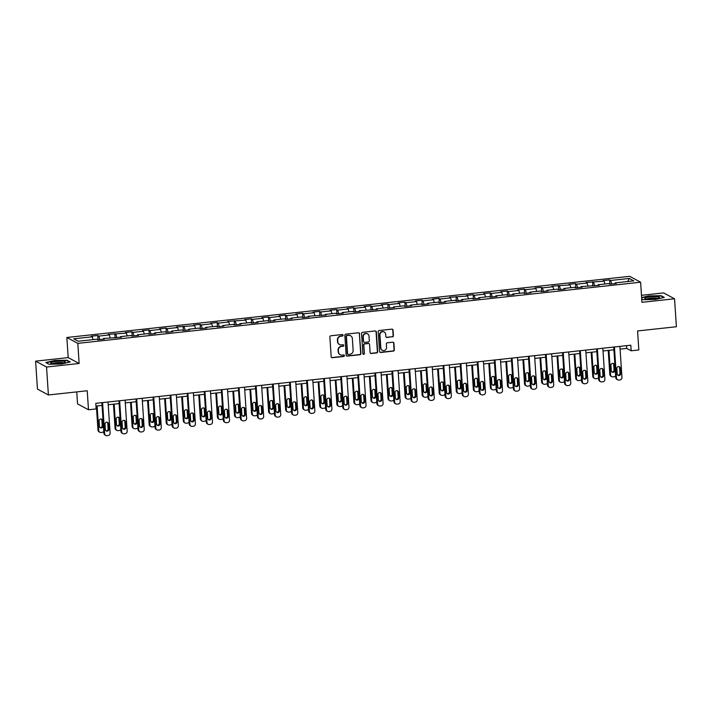 <?xml version="1.0" encoding="UTF-8"?>
<svg xmlns="http://www.w3.org/2000/svg" width="712" height="712" viewBox="0 0 712 712"><rect width="100%" height="100%" fill="white"/><g stroke="black" fill="none" stroke-linecap="round" stroke-linejoin="round"><path stroke-width="1.07" d="M343.077 335.219A0.783 0.748 118.2 0 0 342.276 334.533L330.866 335.779A1.113 1.068 118.2 0 0 329.87 336.99L331.178 356.739A1.113 1.068 118.2 0 0 332.326 357.727L343.727 356.481A0.783 0.748 118.2 0 0 344.047 355.03A0.783 0.748 118.2 0 0 343.629 354.95L342.152 355.11A3.569 3.409 118.2 0 1 338.485 351.968L338.378 350.322A3.569 3.409 118.2 0 1 341.573 346.441L343.05 346.281A0.783 0.748 118.2 0 0 343.371 344.822A0.783 0.748 118.2 0 0 342.953 344.742L341.475 344.902A3.569 3.409 118.2 0 1 337.808 341.76L337.693 340.113A3.569 3.409 118.2 0 1 340.897 336.233L342.374 336.073A0.783 0.748 118.2 0 0 343.077 335.219M339.41 344.448A3.569 3.409 118.2 0 1 337.506 341.609L337.399 339.962A3.569 3.409 118.2 0 1 340.603 336.073L342.08 335.913A0.783 0.748 118.2 0 0 342.534 334.551M331.578 357.513A1.113 1.068 118.2 0 0 332.023 357.566L343.433 356.32A0.783 0.748 118.2 0 0 343.887 354.968M340.087 354.656A3.569 3.409 118.2 0 1 338.191 351.808L338.075 350.162A3.569 3.409 118.2 0 1 341.279 346.281L342.757 346.121A0.783 0.748 118.2 0 0 343.211 344.759M392.41 336.883A1.113 1.068 118.2 0 0 393.407 335.663L393.042 330.128A1.113 1.068 118.2 0 0 391.894 329.14L379.229 330.519A1.113 1.068 118.2 0 0 378.223 331.73L379.541 351.488A1.113 1.068 118.2 0 0 380.689 352.467L393.353 351.087A1.113 1.068 118.2 0 0 394.35 349.877L393.914 343.184A1.113 1.068 118.2 0 0 392.766 342.205L387.346 342.792A1.113 1.068 118.2 0 0 386.34 344.003L386.563 347.322A2.982 2.848 118.2 0 1 382.282 350.268A2.982 2.848 118.2 0 1 380.822 347.945L379.959 334.943A2.982 2.848 118.2 0 1 384.24 332.006A2.982 2.848 118.2 0 1 385.699 334.32L385.842 336.491A1.113 1.068 118.2 0 0 386.99 337.47L392.116 336.723A1.113 1.068 118.2 0 0 393.113 335.503L392.748 329.968A1.113 1.068 118.2 0 0 392.339 329.193M46.547 367.027L79.139 363.485L68.192 357.611L35.6 361.153L46.547 367.027L48.407 394.973L87.229 390.755L88.493 409.765L96.147 408.928L95.773 403.339L630.805 345.204L631.179 350.793L638.833 349.957L637.578 330.955L676.4 326.737L674.54 298.782L663.593 292.917L641.485 295.32M79.139 363.485L77.804 343.362L640.613 282.201L641.948 302.324L674.54 298.782M359.658 333.75A1.113 1.068 118.2 0 0 358.51 332.771L345.845 334.151A1.113 1.068 118.2 0 0 344.839 335.361L346.157 355.119A1.113 1.068 118.2 0 0 347.296 356.098L359.969 354.718A1.113 1.068 118.2 0 0 360.966 353.508L359.355 333.59A1.113 1.068 118.2 0 0 358.955 332.815M362.533 332.335L375.206 330.955A1.113 1.068 118.2 0 1 376.345 331.934L377.663 351.692A1.113 1.068 118.2 0 1 376.657 352.903L371.237 353.49A1.113 1.068 118.2 0 1 370.089 352.511L369.564 344.501A1.113 1.068 118.2 0 0 368.416 343.522L364.82 343.914A1.113 1.068 118.2 0 0 363.814 345.124L364.375 353.464A0.783 0.748 118.2 0 1 363.253 354.238A0.783 0.748 118.2 0 1 362.871 353.633L361.536 333.545A1.113 1.068 118.2 0 1 362.533 332.335M48.407 394.973L37.46 389.099L35.6 361.153M77.804 343.362L66.857 337.488L629.666 276.327L640.613 282.201M609.89 284.159L609.614 279.896L603.046 280.608L604.132 281.187L585.985 282.459L587.071 283.038L576.569 284.177L575.492 283.599L568.924 284.319L570.009 284.898L551.862 286.171L552.948 286.749L542.446 287.888L541.36 287.31L534.801 288.022L535.887 288.6L525.385 289.74L524.299 289.161L517.74 289.873L518.817 290.46L508.323 291.6L507.238 291.021L500.678 291.733L501.755 292.312L491.262 293.451L490.176 292.872L483.617 293.584L484.694 294.163L474.201 295.302L473.115 294.724L466.556 295.435L467.633 296.014L449.495 297.296L450.571 297.874L440.078 299.013L438.993 298.435L432.433 299.147L433.51 299.725L423.017 300.865L421.931 300.286L415.372 300.998L416.449 301.577L405.956 302.725L404.87 302.137L398.311 302.858L399.387 303.437L388.894 304.576L387.809 303.997L381.249 304.709L382.326 305.288L371.833 306.427L370.747 305.849L364.188 306.56L365.265 307.139L354.772 308.287L353.686 307.7L347.127 308.421L348.204 308.999L337.702 310.138L336.625 309.56L330.065 310.272L331.142 310.85L320.64 311.99L319.563 311.411L313.004 312.123L314.081 312.702L303.579 313.841L302.502 313.262L295.943 313.974L297.02 314.562L286.518 315.701L285.441 315.122L278.882 315.834L279.958 316.413L269.456 317.552L268.38 316.974L261.82 317.685L262.897 318.264L252.395 319.403L251.318 318.825L244.759 319.537L245.836 320.115L227.698 321.397L228.775 321.975L218.273 323.115L217.196 322.536L210.636 323.248L211.713 323.827L201.211 324.966L200.134 324.387L193.575 325.099L194.652 325.678L176.514 326.959L177.591 327.538L167.089 328.677L166.012 328.099L159.452 328.81L160.529 329.389L150.027 330.528L148.95 329.95L142.391 330.662L143.468 331.24L132.966 332.388L131.889 331.801L125.33 332.522L126.407 333.1L108.26 334.373L109.345 334.952L98.843 336.091L97.766 335.512L91.198 336.224L92.284 336.803L73.692 338.823L78.186 341.235L96.779 339.215L97.856 339.793L104.424 339.081L103.338 338.503L103.178 339.224M609.614 279.896L610.691 280.475L629.283 278.454L633.778 280.866L615.186 282.887L616.272 283.465L609.703 284.177L608.627 283.599L598.125 284.738L599.21 285.316L581.063 286.598L582.149 287.176L575.581 287.888L574.504 287.31L564.002 288.449L565.088 289.028L558.519 289.74L557.443 289.161L546.941 290.3L548.018 290.879L541.458 291.591L540.381 291.012L529.879 292.151L530.956 292.739L524.397 293.451L523.32 292.872L512.818 294.012L513.895 294.59L507.336 295.302L506.259 294.724L495.757 295.863L496.834 296.441L490.274 297.153L489.197 296.575L478.695 297.714L479.772 298.292L473.213 299.013L472.136 298.435L461.634 299.574L462.711 300.153L456.152 300.865L455.075 300.286L444.573 301.425L445.65 302.004L439.09 302.716L438.013 302.137L427.512 303.276L428.588 303.855L422.029 304.576L420.952 303.988L410.45 305.137L411.527 305.715L404.968 306.427L403.891 305.849L393.389 306.988L394.466 307.566L387.907 308.278L386.83 307.7L376.328 308.839L377.405 309.417L359.266 310.699L360.343 311.278L353.784 311.99L352.707 311.411L342.205 312.55L343.282 313.129L336.723 313.841L335.637 313.262L325.144 314.401L326.221 314.98L308.082 316.262L309.159 316.84L302.6 317.552L301.514 316.974L291.021 318.113L292.098 318.691L285.539 319.403L284.453 318.825L273.96 319.964L275.037 320.542L268.477 321.254L267.392 320.676L256.898 321.815L257.975 322.403L251.416 323.115L250.33 322.536L239.837 323.675L240.914 324.254L234.355 324.966L233.269 324.387L222.776 325.526L223.853 326.105L217.293 326.817L216.208 326.238L205.715 327.378L206.791 327.956L200.232 328.677L199.146 328.09L188.653 329.238L189.73 329.816L183.171 330.528L182.085 329.95L171.592 331.089L172.669 331.667L166.11 332.379L165.024 331.801L154.531 332.94L155.608 333.519L149.048 334.24L147.963 333.652L137.46 334.8L138.546 335.379L131.987 336.091L130.901 335.512L120.399 336.651L121.485 337.23L103.338 338.503M604.942 283.999L604.132 281.187M594.645 285.815L593.63 282.326M598.125 284.738L597.964 285.459M587.881 285.85L587.071 283.038M577.583 287.666L576.569 284.177M581.063 286.598L580.903 287.31M570.819 287.71L570.009 284.898M560.513 289.526L559.507 286.037M564.002 288.449L563.842 289.161M553.758 289.562L552.948 286.749M543.452 291.377L542.446 287.888M546.941 290.3L546.78 291.012M536.697 291.413L535.887 288.6M526.391 293.228L525.385 289.74M529.879 292.151L529.719 292.872M519.635 293.273L518.817 290.46M509.329 295.088L508.323 291.6M512.818 294.012L512.658 294.724M502.574 295.124L501.755 292.312M492.268 296.94L491.262 293.451M495.757 295.863L495.597 296.575M485.513 296.975L484.694 294.163M475.207 298.791L474.201 295.302M478.695 297.714L478.526 298.435M468.452 298.826L467.633 296.014M458.145 300.651L457.14 297.162M461.634 299.574L461.465 300.286M451.39 300.687L450.571 297.874M441.084 302.502L440.078 299.013M444.573 301.425L444.404 302.137M434.329 302.538L433.51 299.725M424.023 304.353L423.017 300.865M427.512 303.276L427.342 303.997M417.268 304.389L416.449 301.577M406.961 306.204L405.956 302.725M410.45 305.137L410.281 305.849M400.206 306.249L399.387 303.437M389.9 308.065L388.894 304.576M393.389 306.988L393.22 307.7M383.145 308.1L382.326 305.288M372.839 309.916L371.833 306.427M376.328 308.839L376.159 309.56M366.084 309.951L365.265 307.139M355.778 311.767L354.772 308.287M359.266 310.699L359.097 311.411M349.022 311.812L348.204 308.999M338.716 313.627L337.702 310.138M342.205 312.55L342.036 313.262M331.961 313.663L331.142 310.85M321.655 315.478L320.64 311.99M325.144 314.401L324.975 315.113M314.9 315.514L314.081 312.702M304.594 317.329L303.579 313.841M308.082 316.262L307.913 316.974M297.839 317.374L297.02 314.562M287.532 319.19L286.518 315.701M291.021 318.113L290.852 318.825M280.777 319.225L279.958 316.413M270.471 321.041L269.456 317.552M273.96 319.964L273.791 320.676M263.716 321.076L262.897 318.264M253.41 322.892L252.395 319.403M256.898 321.815L256.729 322.536M246.655 322.937L245.836 320.115M236.348 324.752L235.334 321.263M239.837 323.675L239.668 324.387M229.593 324.788L228.775 321.975M219.287 326.603L218.273 323.115M222.776 325.526L222.607 326.238M212.532 326.639L211.713 323.827M202.226 328.454L201.211 324.966M205.715 327.378L205.546 328.099M195.471 328.49L194.652 325.678M185.165 330.315L184.15 326.826M188.653 329.238L188.484 329.95M178.409 330.35L177.591 327.538M168.103 332.166L167.089 328.677M171.592 331.089L171.423 331.801M161.348 332.201L160.529 329.389M151.042 334.017L150.027 330.528M154.531 332.94L154.362 333.661M144.278 334.053L143.468 331.24M133.981 335.868L132.966 332.388M137.46 334.8L137.3 335.512M127.217 335.913L126.407 333.1M116.919 337.728L115.905 334.24M120.399 336.651L120.239 337.363M110.155 337.764L109.345 334.952M99.858 339.579L98.843 336.091M93.094 339.615L92.284 336.803M76.745 391.894L77.546 403.891L88.493 409.765M68.192 357.611L66.857 337.488M620.081 349.138L626.738 348.408L631.179 350.793M95.96 406.089L102.056 405.422M108.233 404.754L119.118 403.57M125.294 402.903L136.179 401.719M142.355 401.043L153.24 399.859M159.417 399.192L170.302 398.008M176.478 397.341L187.363 396.157M193.539 395.48L204.424 394.306M210.601 393.629L221.485 392.445M227.662 391.778L238.547 390.594M244.723 389.918L255.608 388.743M261.785 388.067L272.669 386.883M278.846 386.216L289.731 385.032M295.907 384.364L306.792 383.181M312.969 382.504L323.853 381.32M330.03 380.653L340.915 379.469M347.091 378.802L357.976 377.618M364.152 376.942L375.037 375.758M381.214 375.091L392.098 373.907M398.275 373.239L409.16 372.056M415.336 371.379L426.221 370.195M432.398 369.528L443.291 368.344M449.468 367.677L460.353 366.493M466.529 365.817L477.414 364.642M483.59 363.966L494.475 362.782M500.652 362.114L511.536 360.931M517.713 360.263L528.598 359.079M534.774 358.403L545.659 357.219M551.836 356.552L562.72 355.368M568.897 354.701L579.782 353.517M585.958 352.841L596.843 351.657M603.019 350.989L613.904 349.806M627.69 281.525L629.283 278.454M611.706 283.963L610.691 280.475M615.186 282.887L615.026 283.599M626.56 345.667L626.738 348.408M98.051 339.775L97.766 335.512M115.113 337.924L114.828 333.661M132.174 336.073L131.889 331.801M149.235 334.213L148.95 329.95M166.297 332.362L166.012 328.099M183.358 330.51L183.073 326.247M200.419 328.65L200.134 324.387M217.48 326.799L217.196 322.536M234.542 324.948L234.257 320.685M251.603 323.088L251.318 318.825M268.664 321.237L268.38 316.974M285.726 319.385L285.441 315.122M302.787 317.525L302.502 313.262M319.848 315.674L319.563 311.411M336.91 313.823L336.625 309.56M353.971 311.963L353.686 307.7M371.032 310.112L370.747 305.849M388.093 308.26L387.809 303.997M405.155 306.409L404.87 302.137M422.216 304.549L421.931 300.286M439.277 302.698L438.993 298.435M456.339 300.847L456.054 296.584M473.4 298.987L473.115 294.724M490.461 297.135L490.176 292.872M507.522 295.284L507.238 291.021M524.584 293.424L524.299 289.161M541.645 291.573L541.36 287.31M558.706 289.722L558.431 285.459M575.768 287.862L575.492 283.599M592.829 286.01L592.553 281.747M61.321 364.019L70.23 361.981L66.928 360.219L54.726 360.477L45.826 362.506L49.119 364.277L61.321 364.019M641.726 298.924L643.212 299.725L655.414 299.458L664.323 297.429L661.021 295.658L648.819 295.925L641.637 297.563M66.964 360.664L66.928 360.219M661.056 296.103L661.021 295.658M346.557 355.884A1.113 1.068 118.2 0 0 347.002 355.938L359.667 354.558A1.113 1.068 118.2 0 0 360.673 353.348L359.355 333.59M347.127 335.557A0.783 0.748 118.2 0 0 346.424 336.402L347.572 353.748A0.783 0.748 118.2 0 0 348.382 354.434L349.939 354.264A3.569 3.409 118.2 0 0 353.134 350.375L352.351 338.529A3.569 3.409 118.2 0 0 348.684 335.388L346.833 335.397A0.783 0.748 118.2 0 0 346.13 336.251L346.424 336.402M347.821 354.256A0.783 0.748 118.2 0 1 347.278 353.588L346.13 336.251M350.446 335.681A3.569 3.409 118.2 0 0 348.382 335.227L348.684 335.388M346.833 335.397L348.382 335.227M370.498 353.286A1.113 1.068 118.2 0 0 370.943 353.339L376.363 352.743A1.113 1.068 118.2 0 0 377.369 351.532L376.052 331.783A1.113 1.068 118.2 0 0 375.651 331.009M368.861 343.567A1.113 1.068 118.2 0 0 368.122 343.362L364.526 343.754A1.113 1.068 118.2 0 0 363.52 344.964L364.375 353.464M363.111 354.14A0.783 0.748 118.2 0 0 364.072 353.312M369.012 336.189A2.982 2.848 118.2 0 0 364.597 334.07A2.982 2.848 118.2 0 0 363.262 336.812L363.565 341.395A1.113 1.068 118.2 0 0 364.713 342.374L368.309 341.983A1.113 1.068 118.2 0 0 369.314 340.772L369.012 336.189M367.392 333.803A2.982 2.848 118.2 0 0 362.969 336.651L363.262 336.812M363.974 342.169A1.113 1.068 118.2 0 1 363.271 341.235L362.969 336.651M386.251 337.265A1.113 1.068 118.2 0 0 386.696 337.31L392.116 336.723M384.088 331.934A2.982 2.848 118.2 0 0 379.656 334.782L379.959 334.943M382.139 350.179A2.982 2.848 118.2 0 1 380.519 347.794L379.656 334.782M379.941 352.262A1.113 1.068 118.2 0 0 380.386 352.307L393.06 350.936A1.113 1.068 118.2 0 0 394.056 349.717L393.611 343.024A1.113 1.068 118.2 0 0 393.211 342.25M96.387 406.045L97.989 430.101A2.269 2.172 -61.8 0 0 99.102 431.864L99.84 432.264A2.269 2.172 118.2 0 0 101.059 432.495L102.154 432.38A2.269 2.172 118.2 0 0 103.783 431.392M99.84 432.264A2.269 2.172 118.2 0 1 98.728 430.493L97.099 405.965M99.992 427.529A1.816 1.736 118.2 0 0 102.208 425.589L101.852 420.222A1.816 1.736 118.2 0 0 101.3 419.057M102.946 425.981L102.59 420.614A1.816 1.736 118.2 0 0 99.903 419.323A1.816 1.736 118.2 0 0 99.093 420.997L99.449 426.363A1.816 1.736 118.2 0 0 102.127 427.654A1.816 1.736 118.2 0 0 102.946 425.981L102.208 425.589M108.046 402.004L110.111 433.074A2.269 2.172 118.2 0 1 108.073 435.548L106.978 435.673A2.269 2.172 118.2 0 1 104.646 433.67L102.581 402.6M101.869 402.68L103.907 433.27L104.646 433.67M108.865 429.158A1.816 1.736 -61.8 0 1 106.257 430.947A1.816 1.736 -61.8 0 1 105.358 429.541L105.002 424.174A1.816 1.736 -61.8 0 1 107.619 422.385A1.816 1.736 -61.8 0 1 108.509 423.791L108.865 429.158L108.126 428.766A1.816 1.736 -61.8 0 1 105.91 430.707M107.218 422.234A1.816 1.736 -61.8 0 1 107.77 423.4L108.126 428.766M105.759 435.433L105.02 435.041A2.269 2.172 -61.8 0 1 103.907 433.27M65.157 362.319A7.378 1.193 -3.8 0 0 59.933 361.189A7.378 1.193 -3.8 0 0 50.926 362.622A7.378 1.193 -3.8 0 0 51.006 363.28A7.378 1.193 -3.8 0 0 58.117 363.663A7.378 1.193 -3.8 0 0 65.121 362.337A7.378 1.193 -3.8 0 0 65.157 362.319M63.51 362.915A5.589 0.908 -3.8 0 0 58.144 362.577A5.589 0.908 -3.8 0 0 52.715 363.61A5.589 0.908 -3.8 0 0 52.67 363.636M46.227 362.728L54.851 360.762L66.67 360.503L69.669 362.114M650.207 296.886A7.378 1.193 -3.8 0 0 645.099 298.72A7.378 1.193 -3.8 0 0 654.052 298.951A7.378 1.193 -3.8 0 0 659.214 297.785A7.378 1.193 -3.8 0 0 657.372 296.735A7.378 1.193 -3.8 0 0 650.207 296.886M657.603 298.364A5.589 0.908 -3.8 0 0 650.741 298.15A5.589 0.908 -3.8 0 0 646.763 299.084M641.654 297.865L648.935 296.201L660.763 295.943L663.762 297.554M113.448 404.185L115.05 428.25A2.269 2.172 -61.8 0 0 116.163 430.012L116.901 430.404A2.269 2.172 118.2 0 0 118.13 430.644L119.215 430.52A2.269 2.172 118.2 0 0 120.844 429.541M116.901 430.404A2.269 2.172 118.2 0 1 115.789 428.642L114.16 404.113M117.053 425.678A1.816 1.736 118.2 0 0 119.269 423.738L118.913 418.371A1.816 1.736 118.2 0 0 118.361 417.205M120.008 424.13L119.652 418.763A1.816 1.736 118.2 0 0 116.964 417.472A1.816 1.736 118.2 0 0 116.154 419.145L116.51 424.512A1.816 1.736 118.2 0 0 119.189 425.803A1.816 1.736 118.2 0 0 120.008 424.13L119.269 423.738M130.51 402.333L132.112 426.39A2.269 2.172 -61.8 0 0 133.224 428.152L133.963 428.553A2.269 2.172 118.2 0 0 135.191 428.784L136.277 428.668A2.269 2.172 118.2 0 0 137.905 427.69M133.963 428.553A2.269 2.172 118.2 0 1 132.85 426.791L131.222 402.253M134.114 423.818A1.816 1.736 118.2 0 0 136.33 421.878L135.974 416.511A1.816 1.736 118.2 0 0 135.422 415.345M137.069 422.278L136.713 416.912A1.816 1.736 118.2 0 0 134.025 415.621A1.816 1.736 118.2 0 0 133.215 417.294L133.571 422.661A1.816 1.736 118.2 0 0 136.259 423.952A1.816 1.736 118.2 0 0 137.069 422.278L136.33 421.878M125.107 400.153L127.172 431.223A2.269 2.172 118.2 0 1 125.134 433.697L124.039 433.813A2.269 2.172 118.2 0 1 121.707 431.819L119.643 400.749M118.931 400.82L120.969 431.419L121.707 431.819M125.926 427.307A1.816 1.736 -61.8 0 1 123.318 429.096A1.816 1.736 -61.8 0 1 122.42 427.69L122.064 422.323A1.816 1.736 -61.8 0 1 124.68 420.525A1.816 1.736 -61.8 0 1 125.57 421.94L125.926 427.307L125.187 426.906A1.816 1.736 -61.8 0 1 122.971 428.847M124.28 420.374A1.816 1.736 -61.8 0 1 124.831 421.54L125.187 426.906M122.82 433.581L122.081 433.181A2.269 2.172 -61.8 0 1 120.969 431.419M142.178 398.302L144.233 429.372A2.269 2.172 118.2 0 1 142.195 431.846L141.101 431.962A2.269 2.172 118.2 0 1 138.769 429.959L136.704 398.889M136.001 398.969L138.03 429.567L138.769 429.959M142.987 425.447A1.816 1.736 -61.8 0 1 140.38 427.245A1.816 1.736 -61.8 0 1 139.49 425.829L139.125 420.463A1.816 1.736 -61.8 0 1 141.741 418.674A1.816 1.736 -61.8 0 1 142.631 420.089L142.987 425.447L142.249 425.055A1.816 1.736 -61.8 0 1 140.033 426.995M141.341 418.522A1.816 1.736 -61.8 0 1 141.893 419.688L142.249 425.055M139.881 431.73L139.143 431.33A2.269 2.172 -61.8 0 1 138.03 429.567M147.571 400.482L149.173 424.539A2.269 2.172 -61.8 0 0 150.285 426.301L151.024 426.702A2.269 2.172 118.2 0 0 152.252 426.933L153.338 426.817A2.269 2.172 118.2 0 0 154.967 425.829M151.024 426.702A2.269 2.172 118.2 0 1 149.912 424.93L148.283 400.402M151.175 421.967A1.816 1.736 118.2 0 0 153.392 420.027L153.035 414.66A1.816 1.736 118.2 0 0 152.484 413.494M154.13 420.427L153.774 415.06A1.816 1.736 118.2 0 0 151.086 413.761A1.816 1.736 118.2 0 0 150.276 415.434L150.632 420.801A1.816 1.736 118.2 0 0 153.32 422.1A1.816 1.736 118.2 0 0 154.13 420.427L153.392 420.027M164.632 398.622L166.234 422.688A2.269 2.172 -61.8 0 0 167.347 424.45L168.085 424.842A2.269 2.172 118.2 0 0 169.314 425.082L170.399 424.957A2.269 2.172 118.2 0 0 172.028 423.978M168.085 424.842A2.269 2.172 118.2 0 1 166.973 423.079L165.344 398.551M168.237 420.116A1.816 1.736 118.2 0 0 170.453 418.175L170.097 412.809A1.816 1.736 118.2 0 0 169.545 411.643M171.191 418.567L170.835 413.2A1.816 1.736 118.2 0 0 168.148 411.91A1.816 1.736 118.2 0 0 167.338 413.583L167.694 418.95A1.816 1.736 118.2 0 0 170.382 420.24A1.816 1.736 118.2 0 0 171.191 418.567L170.453 418.175M181.694 396.771L183.296 420.828A2.269 2.172 -61.8 0 0 184.408 422.59L185.147 422.99A2.269 2.172 118.2 0 0 186.375 423.222L187.47 423.106A2.269 2.172 118.2 0 0 189.089 422.127M185.147 422.99A2.269 2.172 118.2 0 1 184.034 421.228L182.405 396.691M185.298 418.264A1.816 1.736 118.2 0 0 187.514 416.315L187.158 410.949A1.816 1.736 118.2 0 0 186.606 409.783M188.253 416.716L187.897 411.349A1.816 1.736 118.2 0 0 185.209 410.059A1.816 1.736 118.2 0 0 184.399 411.732L184.755 417.099A1.816 1.736 118.2 0 0 187.443 418.389A1.816 1.736 118.2 0 0 188.253 416.716L187.514 416.315M159.239 396.442L161.295 427.512A2.269 2.172 118.2 0 1 159.257 429.986L158.162 430.11A2.269 2.172 118.2 0 1 155.83 428.108L153.765 397.038M153.062 397.118L155.091 427.716L155.83 428.108M160.049 423.596A1.816 1.736 -61.8 0 1 157.441 425.384A1.816 1.736 -61.8 0 1 156.551 423.978L156.195 418.612A1.816 1.736 -61.8 0 1 158.803 416.823A1.816 1.736 -61.8 0 1 159.693 418.229L160.049 423.596L159.31 423.204A1.816 1.736 -61.8 0 1 157.094 425.144M158.402 416.671A1.816 1.736 -61.8 0 1 158.954 417.837L159.31 423.204M156.943 429.87L156.204 429.478A2.269 2.172 -61.8 0 1 155.091 427.716M176.3 394.59L178.356 425.66A2.269 2.172 118.2 0 1 176.318 428.135L175.223 428.25A2.269 2.172 118.2 0 1 172.891 426.257L170.827 395.187M170.124 395.258L172.153 425.856L172.891 426.257M177.11 421.744A1.816 1.736 -61.8 0 1 174.502 423.533A1.816 1.736 -61.8 0 1 173.612 422.127L173.256 416.76A1.816 1.736 -61.8 0 1 175.864 414.963A1.816 1.736 -61.8 0 1 176.754 416.378L177.11 421.744L176.371 421.344A1.816 1.736 -61.8 0 1 174.155 423.284M175.464 414.811A1.816 1.736 -61.8 0 1 176.015 415.977L176.371 421.344M174.004 428.019L173.265 427.618A2.269 2.172 -61.8 0 1 172.153 425.856M193.361 392.739L195.417 423.809A2.269 2.172 118.2 0 1 193.379 426.283L192.293 426.399A2.269 2.172 118.2 0 1 189.953 424.405L187.888 393.327M187.185 393.407L189.214 424.005L189.953 424.405M194.171 419.893A1.816 1.736 -61.8 0 1 191.564 421.682A1.816 1.736 -61.8 0 1 190.674 420.267L190.318 414.9A1.816 1.736 -61.8 0 1 192.925 413.111A1.816 1.736 -61.8 0 1 193.815 414.526L194.171 419.893L193.433 419.493A1.816 1.736 -61.8 0 1 191.216 421.433M192.525 412.96A1.816 1.736 -61.8 0 1 193.077 414.126L193.433 419.493M191.065 426.168L190.327 425.767A2.269 2.172 -61.8 0 1 189.214 424.005M198.764 394.92L200.357 418.976A2.269 2.172 -61.8 0 0 201.469 420.739L202.208 421.139A2.269 2.172 118.2 0 0 203.436 421.37L204.531 421.255A2.269 2.172 118.2 0 0 206.151 420.267M202.208 421.139A2.269 2.172 118.2 0 1 201.095 419.377L199.467 394.84M202.359 416.404A1.816 1.736 118.2 0 0 204.575 414.464L204.219 409.097A1.816 1.736 118.2 0 0 203.668 407.932M205.314 414.865L204.958 409.498A1.816 1.736 118.2 0 0 202.27 408.198A1.816 1.736 118.2 0 0 201.46 409.872L201.816 415.238A1.816 1.736 118.2 0 0 204.504 416.538A1.816 1.736 118.2 0 0 205.314 414.865L204.575 414.464M210.423 390.879L212.488 421.949A2.269 2.172 118.2 0 1 210.44 424.423L209.355 424.548A2.269 2.172 118.2 0 1 207.014 422.545L204.949 391.475M204.246 391.555L206.275 422.154L207.014 422.545M211.233 418.033A1.816 1.736 -61.8 0 1 208.625 419.822A1.816 1.736 -61.8 0 1 207.735 418.416L207.379 413.049A1.816 1.736 -61.8 0 1 209.987 411.26A1.816 1.736 -61.8 0 1 210.877 412.666L211.233 418.033L210.494 417.641A1.816 1.736 -61.8 0 1 208.278 419.582M209.586 411.109A1.816 1.736 -61.8 0 1 210.138 412.275L210.494 417.641M208.126 424.308L207.388 423.916A2.269 2.172 -61.8 0 1 206.275 422.154M215.825 393.06L217.418 417.125A2.269 2.172 -61.8 0 0 218.531 418.887L219.269 419.279A2.269 2.172 118.2 0 0 220.498 419.519L221.592 419.395A2.269 2.172 118.2 0 0 223.212 418.416M219.269 419.279A2.269 2.172 118.2 0 1 218.157 417.517L216.528 392.988M219.421 414.553A1.816 1.736 118.2 0 0 221.637 412.613L221.281 407.246A1.816 1.736 118.2 0 0 220.729 406.08M222.375 413.005L222.019 407.638A1.816 1.736 118.2 0 0 219.332 406.347A1.816 1.736 118.2 0 0 218.522 408.02L218.878 413.387A1.816 1.736 118.2 0 0 221.565 414.678A1.816 1.736 118.2 0 0 222.375 413.005L221.637 412.613M227.484 389.028L229.549 420.098A2.269 2.172 118.2 0 1 227.502 422.572L226.416 422.688A2.269 2.172 118.2 0 1 224.075 420.694L222.01 389.624M221.307 389.704L223.337 420.294L224.075 420.694M228.294 416.182A1.816 1.736 -61.8 0 1 225.686 417.971A1.816 1.736 -61.8 0 1 224.796 416.565L224.44 411.198A1.816 1.736 -61.8 0 1 227.048 409.4A1.816 1.736 -61.8 0 1 227.938 410.815L228.294 416.182L227.555 415.781A1.816 1.736 -61.8 0 1 225.339 417.73M226.647 409.258A1.816 1.736 -61.8 0 1 227.199 410.415L227.555 415.781M225.188 422.456L224.449 422.056A2.269 2.172 -61.8 0 1 223.337 420.294M232.886 391.208L234.479 415.265A2.269 2.172 -61.8 0 0 235.592 417.027L236.331 417.428A2.269 2.172 118.2 0 0 237.559 417.659L238.653 417.543A2.269 2.172 118.2 0 0 240.273 416.565M236.331 417.428A2.269 2.172 118.2 0 1 235.218 415.666L233.589 391.128M236.482 412.702A1.816 1.736 118.2 0 0 238.698 410.753L238.342 405.386A1.816 1.736 118.2 0 0 237.79 404.229M239.437 411.153L239.081 405.787A1.816 1.736 118.2 0 0 236.393 404.496A1.816 1.736 118.2 0 0 235.583 406.169L235.939 411.536A1.816 1.736 118.2 0 0 238.627 412.827A1.816 1.736 118.2 0 0 239.437 411.153L238.698 410.753M244.545 387.177L246.61 418.247A2.269 2.172 118.2 0 1 244.563 420.721L243.477 420.837A2.269 2.172 118.2 0 1 241.137 418.843L239.072 387.773M238.369 387.844L240.398 418.442L241.137 418.843M245.355 414.331A1.816 1.736 -61.8 0 1 242.748 416.12A1.816 1.736 -61.8 0 1 241.858 414.704L241.502 409.338A1.816 1.736 -61.8 0 1 244.109 407.549A1.816 1.736 -61.8 0 1 244.999 408.964L245.355 414.331L244.617 413.93A1.816 1.736 -61.8 0 1 242.4 415.87M243.709 407.397A1.816 1.736 -61.8 0 1 244.261 408.563L244.617 413.93M242.249 420.605L241.51 420.205A2.269 2.172 -61.8 0 1 240.398 418.442M249.948 389.357L251.541 413.414A2.269 2.172 -61.8 0 0 252.653 415.176L253.392 415.577A2.269 2.172 118.2 0 0 254.62 415.808L255.715 415.692A2.269 2.172 118.2 0 0 257.335 414.704M253.392 415.577A2.269 2.172 118.2 0 1 252.279 413.814L250.651 389.277M253.543 410.842A1.816 1.736 118.2 0 0 255.759 408.902L255.403 403.535A1.816 1.736 118.2 0 0 254.852 402.369M256.498 409.302L256.142 403.935A1.816 1.736 118.2 0 0 253.454 402.636A1.816 1.736 118.2 0 0 252.644 404.309L253 409.676A1.816 1.736 118.2 0 0 255.688 410.975A1.816 1.736 118.2 0 0 256.498 409.302L255.759 408.902M261.607 385.317L263.671 416.395A2.269 2.172 118.2 0 1 261.633 418.861L260.539 418.985A2.269 2.172 118.2 0 1 258.198 416.983L256.133 385.913M255.43 385.993L257.459 416.591L258.198 416.983M262.417 412.471A1.816 1.736 -61.8 0 1 259.809 414.268A1.816 1.736 -61.8 0 1 258.919 412.853L258.563 407.487A1.816 1.736 -61.8 0 1 261.171 405.698A1.816 1.736 -61.8 0 1 262.06 407.104L262.417 412.471L261.678 412.079A1.816 1.736 -61.8 0 1 259.462 414.019M260.77 405.546A1.816 1.736 -61.8 0 1 261.322 406.712L261.678 412.079M259.31 418.745L258.572 418.353A2.269 2.172 -61.8 0 1 257.459 416.591M267.009 387.497L268.602 411.563A2.269 2.172 -61.8 0 0 269.714 413.325L270.453 413.717A2.269 2.172 118.2 0 0 271.681 413.957L272.776 413.832A2.269 2.172 118.2 0 0 274.396 412.853M270.453 413.717A2.269 2.172 118.2 0 1 269.341 411.954L267.712 387.426M270.605 408.991A1.816 1.736 118.2 0 0 272.821 407.05L272.465 401.684A1.816 1.736 118.2 0 0 271.913 400.518M273.559 407.442L273.203 402.075A1.816 1.736 118.2 0 0 270.515 400.785A1.816 1.736 118.2 0 0 269.706 402.458L270.062 407.825A1.816 1.736 118.2 0 0 272.749 409.115A1.816 1.736 118.2 0 0 273.559 407.442L272.821 407.05M278.668 383.465L280.733 414.535A2.269 2.172 118.2 0 1 278.695 417.01L277.6 417.125A2.269 2.172 118.2 0 1 275.259 415.132L273.194 384.062M272.491 384.142L274.52 414.731L275.259 415.132M279.478 410.619A1.816 1.736 -61.8 0 1 276.87 412.408A1.816 1.736 -61.8 0 1 275.98 411.002L275.624 405.635A1.816 1.736 -61.8 0 1 278.232 403.846A1.816 1.736 -61.8 0 1 279.122 405.253L279.478 410.619L278.739 410.219A1.816 1.736 -61.8 0 1 276.523 412.168M277.831 403.695A1.816 1.736 -61.8 0 1 278.383 404.852L278.739 410.219M276.372 416.894L275.633 416.502A2.269 2.172 -61.8 0 1 274.52 414.731M284.07 385.646L285.663 409.703A2.269 2.172 -61.8 0 0 286.776 411.474L287.514 411.865A2.269 2.172 118.2 0 0 288.743 412.106L289.837 411.981A2.269 2.172 118.2 0 0 291.457 411.002M287.514 411.865A2.269 2.172 118.2 0 1 286.402 410.103L284.773 385.575M287.666 407.139A1.816 1.736 118.2 0 0 289.882 405.19L289.526 399.824A1.816 1.736 118.2 0 0 288.983 398.667M290.621 405.591L290.265 400.224A1.816 1.736 118.2 0 0 287.577 398.934A1.816 1.736 118.2 0 0 286.767 400.607L287.123 405.974A1.816 1.736 118.2 0 0 289.811 407.264A1.816 1.736 118.2 0 0 290.621 405.591L289.882 405.19M295.729 381.614L297.794 412.684A2.269 2.172 118.2 0 1 295.756 415.158L294.661 415.274A2.269 2.172 118.2 0 1 292.32 413.28L290.256 382.21M289.553 382.282L291.582 412.88L292.32 413.28M296.539 408.768A1.816 1.736 -61.8 0 1 293.931 410.557A1.816 1.736 -61.8 0 1 293.041 409.142L292.685 403.775A1.816 1.736 -61.8 0 1 295.293 401.986A1.816 1.736 -61.8 0 1 296.183 403.401L296.539 408.768L295.8 408.368A1.816 1.736 -61.8 0 1 293.584 410.308M294.893 401.835A1.816 1.736 -61.8 0 1 295.444 403.001L295.8 408.368M293.433 415.043L292.694 414.642A2.269 2.172 -61.8 0 1 291.582 412.88M301.132 383.795L302.725 407.851A2.269 2.172 -61.8 0 0 303.837 409.614L304.585 410.014A2.269 2.172 118.2 0 0 305.804 410.245L306.899 410.13A2.269 2.172 118.2 0 0 308.518 409.151M304.585 410.014A2.269 2.172 118.2 0 1 303.463 408.252L301.835 383.715M304.727 405.279A1.816 1.736 118.2 0 0 306.943 403.339L306.587 397.972A1.816 1.736 118.2 0 0 306.044 396.807M307.682 403.74L307.326 398.373A1.816 1.736 118.2 0 0 304.638 397.073A1.816 1.736 118.2 0 0 303.828 398.747L304.184 404.113A1.816 1.736 118.2 0 0 306.872 405.413A1.816 1.736 118.2 0 0 307.682 403.74L306.943 403.339M312.791 379.763L314.855 410.833A2.269 2.172 118.2 0 1 312.817 413.307L311.723 413.423A2.269 2.172 118.2 0 1 309.382 411.42L307.317 380.35M306.614 380.43L308.643 411.029L309.382 411.42M313.6 406.908A1.816 1.736 -61.8 0 1 310.993 408.706A1.816 1.736 -61.8 0 1 310.103 407.291L309.747 401.924A1.816 1.736 -61.8 0 1 312.354 400.135A1.816 1.736 -61.8 0 1 313.244 401.541L313.6 406.908L312.862 406.516A1.816 1.736 -61.8 0 1 310.646 408.457M311.954 399.984A1.816 1.736 -61.8 0 1 312.506 401.15L312.862 406.516M310.494 413.183L309.756 412.791A2.269 2.172 -61.8 0 1 308.643 411.029M318.193 381.943L319.786 406A2.269 2.172 -61.8 0 0 320.898 407.762L321.646 408.163A2.269 2.172 118.2 0 0 322.865 408.394L323.96 408.279A2.269 2.172 118.2 0 0 325.58 407.291M321.646 408.163A2.269 2.172 118.2 0 1 320.525 406.392L318.896 381.863M321.788 403.428A1.816 1.736 118.2 0 0 324.005 401.488L323.649 396.121A1.816 1.736 118.2 0 0 323.106 394.955M324.743 401.88L324.387 396.513A1.816 1.736 118.2 0 0 321.699 395.222A1.816 1.736 118.2 0 0 320.889 396.895L321.245 402.262A1.816 1.736 118.2 0 0 323.933 403.553A1.816 1.736 118.2 0 0 324.743 401.88L324.005 401.488M329.852 377.903L331.917 408.973A2.269 2.172 118.2 0 1 329.878 411.447L328.784 411.572A2.269 2.172 118.2 0 1 326.443 409.569L324.378 378.499M323.675 378.579L325.704 409.169L326.443 409.569M330.662 405.057A1.816 1.736 -61.8 0 1 328.054 406.846A1.816 1.736 -61.8 0 1 327.164 405.44L326.808 400.073A1.816 1.736 -61.8 0 1 329.416 398.284A1.816 1.736 -61.8 0 1 330.306 399.69L330.662 405.057L329.923 404.656A1.816 1.736 -61.8 0 1 327.707 406.605M329.015 398.133A1.816 1.736 -61.8 0 1 329.567 399.298L329.923 404.656M327.556 411.331L326.817 410.94A2.269 2.172 -61.8 0 1 325.704 409.169M335.254 380.083L336.847 404.14A2.269 2.172 -61.8 0 0 337.96 405.911L338.707 406.303A2.269 2.172 118.2 0 0 339.927 406.543L341.021 406.418A2.269 2.172 118.2 0 0 342.641 405.44M338.707 406.303A2.269 2.172 118.2 0 1 337.586 404.541L335.957 380.012M338.85 401.577A1.816 1.736 118.2 0 0 341.066 399.637L340.71 394.27A1.816 1.736 118.2 0 0 340.167 393.104M341.805 400.028L341.448 394.662A1.816 1.736 118.2 0 0 338.761 393.371A1.816 1.736 118.2 0 0 337.951 395.044L338.307 400.411A1.816 1.736 118.2 0 0 340.995 401.702A1.816 1.736 118.2 0 0 341.805 400.028L341.066 399.637M346.913 376.052L348.978 407.122A2.269 2.172 118.2 0 1 346.94 409.596L345.845 409.712A2.269 2.172 118.2 0 1 343.504 407.718L341.44 376.648M340.737 376.719L342.766 407.317L343.504 407.718M347.723 403.206A1.816 1.736 -61.8 0 1 345.115 404.995A1.816 1.736 -61.8 0 1 344.225 403.579L343.869 398.222A1.816 1.736 -61.8 0 1 346.477 396.424A1.816 1.736 -61.8 0 1 347.367 397.839L347.723 403.206L346.984 402.805A1.816 1.736 -61.8 0 1 344.768 404.745M346.077 396.272A1.816 1.736 -61.8 0 1 346.628 397.438L346.984 402.805M344.617 409.48L343.878 409.08A2.269 2.172 -61.8 0 1 342.766 407.317M352.315 378.232L353.909 402.289A2.269 2.172 -61.8 0 0 355.021 404.051L355.769 404.452A2.269 2.172 118.2 0 0 356.988 404.683L358.083 404.567A2.269 2.172 118.2 0 0 359.702 403.588M355.769 404.452A2.269 2.172 118.2 0 1 354.647 402.689L353.018 378.152M355.911 399.717A1.816 1.736 118.2 0 0 358.127 397.777L357.771 392.41A1.816 1.736 118.2 0 0 357.228 391.244M358.866 398.177L358.51 392.81A1.816 1.736 118.2 0 0 355.822 391.52A1.816 1.736 118.2 0 0 355.012 393.193L355.368 398.56A1.816 1.736 118.2 0 0 358.056 399.85A1.816 1.736 118.2 0 0 358.866 398.177L358.127 397.777M363.974 374.2L366.039 405.27A2.269 2.172 118.2 0 1 364.001 407.745L362.906 407.86A2.269 2.172 118.2 0 1 360.566 405.858L358.501 374.788M357.798 374.868L359.827 405.466L360.566 405.858M364.784 401.346A1.816 1.736 -61.8 0 1 362.177 403.143A1.816 1.736 -61.8 0 1 361.287 401.728L360.931 396.362A1.816 1.736 -61.8 0 1 363.538 394.573A1.816 1.736 -61.8 0 1 364.428 395.979L364.784 401.346L364.046 400.954A1.816 1.736 -61.8 0 1 361.829 402.894M363.147 394.421A1.816 1.736 -61.8 0 1 363.69 395.587L364.046 400.954M361.678 407.629L360.94 407.228A2.269 2.172 -61.8 0 1 359.827 405.466M369.377 376.381L370.97 400.438A2.269 2.172 -61.8 0 0 372.091 402.2L372.83 402.6A2.269 2.172 118.2 0 0 374.049 402.832L375.144 402.716A2.269 2.172 118.2 0 0 376.764 401.728M372.83 402.6A2.269 2.172 118.2 0 1 371.708 400.829L370.08 376.301M372.972 397.866A1.816 1.736 118.2 0 0 375.188 395.925L374.832 390.559A1.816 1.736 118.2 0 0 374.29 389.393M375.927 396.317L375.571 390.959A1.816 1.736 118.2 0 0 372.883 389.66A1.816 1.736 118.2 0 0 372.073 391.333L372.429 396.7A1.816 1.736 118.2 0 0 375.117 397.99A1.816 1.736 118.2 0 0 375.927 396.317L375.188 395.925M381.036 372.34L383.101 403.41A2.269 2.172 118.2 0 1 381.062 405.885L379.968 406.009A2.269 2.172 118.2 0 1 377.627 404.007L375.562 372.937M374.859 373.017L376.888 403.615L377.627 404.007M381.846 399.494A1.816 1.736 -61.8 0 1 379.238 401.283A1.816 1.736 -61.8 0 1 378.348 399.877L377.992 394.51A1.816 1.736 -61.8 0 1 380.6 392.721A1.816 1.736 -61.8 0 1 381.49 394.128L381.846 399.494L381.107 399.103A1.816 1.736 -61.8 0 1 378.891 401.043M380.208 392.57A1.816 1.736 -61.8 0 1 380.751 393.736L381.107 399.103M378.748 405.769L378.001 405.377A2.269 2.172 -61.8 0 1 376.888 403.615M386.438 374.521L388.031 398.587A2.269 2.172 -61.8 0 0 389.153 400.349L389.891 400.74A2.269 2.172 118.2 0 0 391.111 400.981L392.205 400.856A2.269 2.172 118.2 0 0 393.825 399.877M389.891 400.74A2.269 2.172 118.2 0 1 388.77 398.978L387.141 374.45M390.034 396.014A1.816 1.736 118.2 0 0 392.25 394.074L391.894 388.707A1.816 1.736 118.2 0 0 391.351 387.542M392.988 394.466L392.632 389.099A1.816 1.736 118.2 0 0 389.945 387.809A1.816 1.736 118.2 0 0 389.135 389.482L389.491 394.849A1.816 1.736 118.2 0 0 392.178 396.139A1.816 1.736 118.2 0 0 392.988 394.466L392.25 394.074M398.097 370.489L400.162 401.559A2.269 2.172 118.2 0 1 398.124 404.033L397.029 404.149A2.269 2.172 118.2 0 1 394.688 402.155L392.632 371.085M391.92 371.157L393.95 401.755L394.688 402.155M398.907 397.643A1.816 1.736 -61.8 0 1 396.299 399.432A1.816 1.736 -61.8 0 1 395.409 398.026L395.053 392.659A1.816 1.736 -61.8 0 1 397.661 390.861A1.816 1.736 -61.8 0 1 398.551 392.276L398.907 397.643L398.168 397.243A1.816 1.736 -61.8 0 1 395.952 399.183M397.269 390.71A1.816 1.736 -61.8 0 1 397.812 391.876L398.168 397.243M395.81 403.918L395.062 403.517A2.269 2.172 -61.8 0 1 393.95 401.755M403.499 372.67L405.092 396.726A2.269 2.172 -61.8 0 0 406.214 398.489L406.952 398.889A2.269 2.172 118.2 0 0 408.172 399.12L409.267 399.005A2.269 2.172 118.2 0 0 410.886 398.026M406.952 398.889A2.269 2.172 118.2 0 1 405.84 397.127L404.202 372.59M407.104 394.154A1.816 1.736 118.2 0 0 409.311 392.214L408.955 386.847A1.816 1.736 118.2 0 0 408.412 385.682M410.05 392.615L409.694 387.248A1.816 1.736 118.2 0 0 407.006 385.957A1.816 1.736 118.2 0 0 406.196 387.631L406.552 392.997A1.816 1.736 118.2 0 0 409.24 394.288A1.816 1.736 118.2 0 0 410.05 392.615L409.311 392.214M415.158 368.638L417.223 399.708A2.269 2.172 118.2 0 1 415.185 402.182L414.09 402.298A2.269 2.172 118.2 0 1 411.75 400.295L409.694 369.225M408.982 369.305L411.011 399.904L411.75 400.295M415.968 395.792A1.816 1.736 -61.8 0 1 413.361 397.581A1.816 1.736 -61.8 0 1 412.471 396.166L412.115 390.799A1.816 1.736 -61.8 0 1 414.722 389.01A1.816 1.736 -61.8 0 1 415.612 390.425L415.968 395.792L415.23 395.391A1.816 1.736 -61.8 0 1 413.013 397.332M414.331 388.859A1.816 1.736 -61.8 0 1 414.873 390.025L415.23 395.391M412.871 402.066L412.123 401.666A2.269 2.172 -61.8 0 1 411.011 399.904M420.561 370.818L422.154 394.875A2.269 2.172 -61.8 0 0 423.275 396.637L424.014 397.038A2.269 2.172 118.2 0 0 425.233 397.269L426.328 397.154A2.269 2.172 118.2 0 0 427.948 396.166M424.014 397.038A2.269 2.172 118.2 0 1 422.901 395.276L421.264 370.738M424.165 392.303A1.816 1.736 118.2 0 0 426.372 390.363L426.016 384.996A1.816 1.736 118.2 0 0 425.473 383.83M427.111 390.763L426.755 385.397A1.816 1.736 118.2 0 0 424.067 384.097A1.816 1.736 118.2 0 0 423.257 385.77L423.613 391.137A1.816 1.736 118.2 0 0 426.301 392.437A1.816 1.736 118.2 0 0 427.111 390.763L426.372 390.363M432.22 366.778L434.284 397.848A2.269 2.172 118.2 0 1 432.246 400.322L431.152 400.447A2.269 2.172 118.2 0 1 428.811 398.444L426.755 367.374M426.043 367.454L428.072 398.053L428.811 398.444M433.03 393.932A1.816 1.736 -61.8 0 1 430.422 395.721A1.816 1.736 -61.8 0 1 429.532 394.315L429.176 388.948A1.816 1.736 -61.8 0 1 431.784 387.159A1.816 1.736 -61.8 0 1 432.673 388.565L433.03 393.932L432.291 393.54A1.816 1.736 -61.8 0 1 430.075 395.48M431.392 387.008A1.816 1.736 -61.8 0 1 431.935 388.173L432.291 393.54M429.932 400.206L429.185 399.815A2.269 2.172 -61.8 0 1 428.072 398.053M437.622 368.958L439.215 393.024A2.269 2.172 -61.8 0 0 440.336 394.786L441.075 395.178A2.269 2.172 118.2 0 0 442.294 395.418L443.389 395.293A2.269 2.172 118.2 0 0 445.009 394.315M441.075 395.178A2.269 2.172 118.2 0 1 439.963 393.416L438.325 368.887M441.226 390.452A1.816 1.736 118.2 0 0 443.434 388.512L443.078 383.145A1.816 1.736 118.2 0 0 442.535 381.979M444.172 388.903L443.816 383.537A1.816 1.736 118.2 0 0 441.128 382.246A1.816 1.736 118.2 0 0 440.319 383.919L440.675 389.286A1.816 1.736 118.2 0 0 443.362 390.577A1.816 1.736 118.2 0 0 444.172 388.903L443.434 388.512M449.281 364.927L451.346 395.997A2.269 2.172 118.2 0 1 449.308 398.471L448.213 398.587A2.269 2.172 118.2 0 1 445.872 396.593L443.816 365.523M443.104 365.594L445.133 396.192L445.872 396.593M450.091 392.081A1.816 1.736 -61.8 0 1 447.483 393.87A1.816 1.736 -61.8 0 1 446.593 392.463L446.237 387.097A1.816 1.736 -61.8 0 1 448.845 385.299A1.816 1.736 -61.8 0 1 449.735 386.714L450.091 392.081L449.352 391.68A1.816 1.736 -61.8 0 1 447.136 393.629M448.453 385.147A1.816 1.736 -61.8 0 1 448.996 386.313L449.352 391.68M446.994 398.355L446.255 397.955A2.269 2.172 -61.8 0 1 445.133 396.192M454.683 367.107L456.276 391.164A2.269 2.172 -61.8 0 0 457.398 392.926L458.136 393.327A2.269 2.172 118.2 0 0 459.356 393.558L460.45 393.442A2.269 2.172 118.2 0 0 462.07 392.463M458.136 393.327A2.269 2.172 118.2 0 1 457.024 391.564L455.395 367.027M458.288 388.601A1.816 1.736 118.2 0 0 460.495 386.652L460.139 381.285A1.816 1.736 118.2 0 0 459.596 380.128M461.234 387.052L460.878 381.685A1.816 1.736 118.2 0 0 458.19 380.395A1.816 1.736 118.2 0 0 457.38 382.068L457.736 387.435A1.816 1.736 118.2 0 0 460.424 388.725A1.816 1.736 118.2 0 0 461.234 387.052L460.495 386.652M466.342 363.075L468.407 394.145A2.269 2.172 118.2 0 1 466.369 396.62L465.274 396.735A2.269 2.172 118.2 0 1 462.933 394.742L460.878 363.672M460.166 363.743L462.195 394.341L462.933 394.742M467.152 390.229A1.816 1.736 -61.8 0 1 464.544 392.018A1.816 1.736 -61.8 0 1 463.654 390.603L463.298 385.237A1.816 1.736 -61.8 0 1 465.906 383.448A1.816 1.736 -61.8 0 1 466.796 384.863L467.152 390.229L466.413 389.829A1.816 1.736 -61.8 0 1 464.197 391.769M465.514 383.296A1.816 1.736 -61.8 0 1 466.057 384.462L466.413 389.829M464.055 396.504L463.316 396.103A2.269 2.172 -61.8 0 1 462.195 394.341M471.744 365.256L473.347 389.313A2.269 2.172 -61.8 0 0 474.459 391.075L475.198 391.475A2.269 2.172 118.2 0 0 476.417 391.707L477.512 391.591A2.269 2.172 118.2 0 0 479.132 390.603M475.198 391.475A2.269 2.172 118.2 0 1 474.085 389.713L472.457 365.176M475.349 386.741A1.816 1.736 118.2 0 0 477.556 384.8L477.2 379.434A1.816 1.736 118.2 0 0 476.657 378.268M478.295 385.201L477.939 379.834A1.816 1.736 118.2 0 0 475.26 378.535A1.816 1.736 118.2 0 0 474.441 380.208L474.797 385.575A1.816 1.736 118.2 0 0 477.485 386.874A1.816 1.736 118.2 0 0 478.295 385.201L477.556 384.8M483.404 361.215L485.468 392.285A2.269 2.172 118.2 0 1 483.43 394.76L482.336 394.884A2.269 2.172 118.2 0 1 480.004 392.882L477.939 361.812M477.227 361.892L479.256 392.49L480.004 392.882M484.213 388.369A1.816 1.736 -61.8 0 1 481.606 390.167A1.816 1.736 -61.8 0 1 480.716 388.752L480.36 383.385A1.816 1.736 -61.8 0 1 482.967 381.596A1.816 1.736 -61.8 0 1 483.857 383.003L484.213 388.369L483.475 387.978A1.816 1.736 -61.8 0 1 481.267 389.918M482.576 381.445A1.816 1.736 -61.8 0 1 483.119 382.611L483.475 387.978M481.116 394.644L480.377 394.252A2.269 2.172 -61.8 0 1 479.256 392.49M488.806 363.396L490.408 387.462A2.269 2.172 -61.8 0 0 491.52 389.224L492.259 389.615A2.269 2.172 118.2 0 0 493.478 389.856L494.573 389.731A2.269 2.172 118.2 0 0 496.193 388.752M492.259 389.615A2.269 2.172 118.2 0 1 491.147 387.853L489.518 363.325M492.41 384.889A1.816 1.736 118.2 0 0 494.618 382.949L494.262 377.582A1.816 1.736 118.2 0 0 493.719 376.417M495.356 383.341L495 377.974A1.816 1.736 118.2 0 0 492.321 376.684A1.816 1.736 118.2 0 0 491.502 378.357L491.858 383.724A1.816 1.736 118.2 0 0 494.546 385.014A1.816 1.736 118.2 0 0 495.356 383.341L494.618 382.949M500.465 359.364L502.53 390.434A2.269 2.172 118.2 0 1 500.492 392.908L499.397 393.024A2.269 2.172 118.2 0 1 497.065 391.03L495 359.96M494.288 360.041L496.317 390.63L497.065 391.03M501.275 386.518A1.816 1.736 -61.8 0 1 498.667 388.307A1.816 1.736 -61.8 0 1 497.777 386.901L497.421 381.534A1.816 1.736 -61.8 0 1 500.029 379.736A1.816 1.736 -61.8 0 1 500.919 381.151L501.275 386.518L500.536 386.118A1.816 1.736 -61.8 0 1 498.329 388.067M499.637 379.594A1.816 1.736 -61.8 0 1 500.18 380.751L500.536 386.118M498.178 392.793L497.439 392.392A2.269 2.172 -61.8 0 1 496.317 390.63M505.867 361.545L507.469 385.601A2.269 2.172 -61.8 0 0 508.582 387.373L509.32 387.764A2.269 2.172 118.2 0 0 510.54 387.995L511.634 387.88A2.269 2.172 118.2 0 0 513.254 386.901M509.32 387.764A2.269 2.172 118.2 0 1 508.208 386.002L506.579 361.465M509.472 383.038A1.816 1.736 118.2 0 0 511.679 381.089L511.323 375.722A1.816 1.736 118.2 0 0 510.78 374.565M512.418 381.49L512.062 376.123A1.816 1.736 118.2 0 0 509.383 374.832A1.816 1.736 118.2 0 0 508.564 376.506L508.92 381.872A1.816 1.736 118.2 0 0 511.608 383.163A1.816 1.736 118.2 0 0 512.418 381.49L511.679 381.089M517.526 357.513L519.591 388.583A2.269 2.172 118.2 0 1 517.553 391.057L516.458 391.173A2.269 2.172 118.2 0 1 514.126 389.179L512.062 358.109M511.349 358.18L513.379 388.779L514.126 389.179M518.336 384.667A1.816 1.736 -61.8 0 1 515.728 386.456A1.816 1.736 -61.8 0 1 514.838 385.041L514.482 379.674A1.816 1.736 -61.8 0 1 517.09 377.885A1.816 1.736 -61.8 0 1 517.98 379.3L518.336 384.667L517.597 384.266A1.816 1.736 -61.8 0 1 515.39 386.207M516.698 377.734A1.816 1.736 -61.8 0 1 517.241 378.9L517.597 384.266M515.239 390.941L514.5 390.541A2.269 2.172 -61.8 0 1 513.379 388.779M522.928 359.693L524.53 383.75A2.269 2.172 -61.8 0 0 525.643 385.512L526.382 385.913A2.269 2.172 118.2 0 0 527.601 386.144L528.696 386.029A2.269 2.172 118.2 0 0 530.315 385.041M526.382 385.913A2.269 2.172 118.2 0 1 525.269 384.151L523.64 359.613M526.533 381.178A1.816 1.736 118.2 0 0 528.74 379.238L528.384 373.871A1.816 1.736 118.2 0 0 527.841 372.705M529.488 379.638L529.123 374.272A1.816 1.736 118.2 0 0 526.444 372.972A1.816 1.736 118.2 0 0 525.625 374.645L525.981 380.012A1.816 1.736 118.2 0 0 528.669 381.312A1.816 1.736 118.2 0 0 529.488 379.638L528.74 379.238M534.587 355.662L536.652 386.732A2.269 2.172 118.2 0 1 534.614 389.197L533.519 389.322A2.269 2.172 118.2 0 1 531.188 387.319L529.123 356.249M528.411 356.329L530.44 386.928L531.188 387.319M535.397 382.807A1.816 1.736 -61.8 0 1 532.79 384.605A1.816 1.736 -61.8 0 1 531.9 383.19L531.544 377.823A1.816 1.736 -61.8 0 1 534.151 376.034A1.816 1.736 -61.8 0 1 535.041 377.44L535.397 382.807L534.659 382.415A1.816 1.736 -61.8 0 1 532.451 384.355M533.76 375.883A1.816 1.736 -61.8 0 1 534.303 377.048L534.659 382.415M532.3 389.081L531.561 388.69A2.269 2.172 -61.8 0 1 530.44 386.928M539.99 357.842L541.592 381.899A2.269 2.172 -61.8 0 0 542.704 383.661L543.443 384.053A2.269 2.172 118.2 0 0 544.662 384.293L545.757 384.177A2.269 2.172 118.2 0 0 547.377 383.19M543.443 384.053A2.269 2.172 118.2 0 1 542.33 382.291L540.702 357.762M543.594 379.327A1.816 1.736 118.2 0 0 545.801 377.387L545.445 372.02A1.816 1.736 118.2 0 0 544.903 370.854M546.549 377.778L546.184 372.412A1.816 1.736 118.2 0 0 543.505 371.121A1.816 1.736 118.2 0 0 542.686 372.794L543.042 378.161A1.816 1.736 118.2 0 0 545.73 379.452A1.816 1.736 118.2 0 0 546.549 377.778L545.801 377.387M551.649 353.802L553.713 384.872A2.269 2.172 118.2 0 1 551.675 387.346L550.581 387.47A2.269 2.172 118.2 0 1 548.249 385.468L546.184 354.398M545.472 354.478L547.51 385.067L548.249 385.468M552.459 380.956A1.816 1.736 -61.8 0 1 549.851 382.745A1.816 1.736 -61.8 0 1 548.961 381.338L548.605 375.972A1.816 1.736 -61.8 0 1 551.213 374.183A1.816 1.736 -61.8 0 1 552.103 375.589L552.459 380.956L551.72 380.555A1.816 1.736 -61.8 0 1 549.513 382.504M550.821 374.031A1.816 1.736 -61.8 0 1 551.364 375.188L551.72 380.555M549.361 387.23L548.623 386.839A2.269 2.172 -61.8 0 1 547.51 385.067M557.051 355.982L558.653 380.039A2.269 2.172 -61.8 0 0 559.766 381.81L560.504 382.202A2.269 2.172 118.2 0 0 561.723 382.442L562.818 382.317A2.269 2.172 118.2 0 0 564.447 381.338M560.504 382.202A2.269 2.172 118.2 0 1 559.392 380.439L557.763 355.911M560.656 377.476A1.816 1.736 118.2 0 0 562.863 375.527L562.507 370.169A1.816 1.736 118.2 0 0 561.964 369.003M563.61 375.927L563.254 370.56A1.816 1.736 118.2 0 0 560.567 369.27A1.816 1.736 118.2 0 0 559.748 370.943L560.104 376.31A1.816 1.736 118.2 0 0 562.792 377.6A1.816 1.736 118.2 0 0 563.61 375.927L562.863 375.527M568.71 351.95L570.775 383.02A2.269 2.172 118.2 0 1 568.737 385.495L567.642 385.61A2.269 2.172 118.2 0 1 565.31 383.617L563.245 352.547M562.533 352.618L564.572 383.216L565.31 383.617M569.52 379.104A1.816 1.736 -61.8 0 1 566.912 380.893A1.816 1.736 -61.8 0 1 566.022 379.478L565.666 374.112A1.816 1.736 -61.8 0 1 568.274 372.323A1.816 1.736 -61.8 0 1 569.164 373.738L569.52 379.104L568.781 378.704A1.816 1.736 -61.8 0 1 566.574 380.644M567.882 372.171A1.816 1.736 -61.8 0 1 568.425 373.337L568.781 378.704M566.423 385.379L565.684 384.978A2.269 2.172 -61.8 0 1 564.572 383.216M574.112 354.131L575.714 378.188A2.269 2.172 -61.8 0 0 576.827 379.95L577.566 380.35A2.269 2.172 118.2 0 0 578.785 380.582L579.88 380.466A2.269 2.172 118.2 0 0 581.508 379.487M577.566 380.35A2.269 2.172 118.2 0 1 576.453 378.588L574.824 354.051M577.717 375.616A1.816 1.736 118.2 0 0 579.924 373.675L579.568 368.309A1.816 1.736 118.2 0 0 579.025 367.143M580.672 374.076L580.316 368.709A1.816 1.736 118.2 0 0 577.628 367.419A1.816 1.736 118.2 0 0 576.809 369.092L577.165 374.45A1.816 1.736 118.2 0 0 579.853 375.749A1.816 1.736 118.2 0 0 580.672 374.076L579.924 373.675M585.771 350.099L587.836 381.169A2.269 2.172 118.2 0 1 585.798 383.643L584.703 383.759A2.269 2.172 118.2 0 1 582.372 381.757L580.307 350.687M579.595 350.767L581.633 381.365L582.372 381.757M586.581 377.244A1.816 1.736 -61.8 0 1 583.973 379.042A1.816 1.736 -61.8 0 1 583.083 377.627L582.727 372.26A1.816 1.736 -61.8 0 1 585.335 370.471A1.816 1.736 -61.8 0 1 586.225 371.878L586.581 377.244L585.842 376.853A1.816 1.736 -61.8 0 1 583.635 378.793M584.944 370.32A1.816 1.736 -61.8 0 1 585.486 371.486L585.842 376.853M583.484 383.528L582.745 383.127A2.269 2.172 -61.8 0 1 581.633 381.365M591.174 352.28L592.776 376.337A2.269 2.172 -61.8 0 0 593.888 378.099L594.627 378.499A2.269 2.172 118.2 0 0 595.846 378.731L596.941 378.615A2.269 2.172 118.2 0 0 598.569 377.627M594.627 378.499A2.269 2.172 118.2 0 1 593.514 376.728L591.886 352.2M594.778 373.764A1.816 1.736 118.2 0 0 596.994 371.824L596.629 366.457A1.816 1.736 118.2 0 0 596.086 365.292M597.733 372.216L597.377 366.849A1.816 1.736 118.2 0 0 594.689 365.559A1.816 1.736 118.2 0 0 593.87 367.232L594.226 372.599A1.816 1.736 118.2 0 0 596.914 373.889A1.816 1.736 118.2 0 0 597.733 372.216L596.994 371.824M602.833 348.239L604.897 379.309A2.269 2.172 118.2 0 1 602.859 381.783L601.765 381.908A2.269 2.172 118.2 0 1 599.433 379.905L597.368 348.835M596.656 348.916L598.694 379.505L599.433 379.905M603.651 375.393A1.816 1.736 -61.8 0 1 601.035 377.182A1.816 1.736 -61.8 0 1 600.145 375.776L599.789 370.409A1.816 1.736 -61.8 0 1 602.397 368.62A1.816 1.736 -61.8 0 1 603.287 370.026L603.651 375.393L602.904 375.002A1.816 1.736 -61.8 0 1 600.697 376.942M602.005 368.469A1.816 1.736 -61.8 0 1 602.548 369.635L602.904 375.002M600.545 381.668L599.807 381.276A2.269 2.172 -61.8 0 1 598.694 379.505M608.235 350.42L609.837 374.485A2.269 2.172 -61.8 0 0 610.949 376.248L611.688 376.639A2.269 2.172 118.2 0 0 612.907 376.879L614.002 376.755A2.269 2.172 118.2 0 0 615.631 375.776M611.688 376.639A2.269 2.172 118.2 0 1 610.576 374.877L608.947 350.349M611.839 371.913A1.816 1.736 118.2 0 0 614.056 369.973L613.691 364.606A1.816 1.736 118.2 0 0 613.148 363.44M614.794 370.365L614.438 364.998A1.816 1.736 118.2 0 0 611.75 363.707A1.816 1.736 118.2 0 0 610.932 365.381L611.288 370.747A1.816 1.736 118.2 0 0 613.975 372.038A1.816 1.736 118.2 0 0 614.794 370.365L614.056 369.973M619.894 346.388L621.959 377.458A2.269 2.172 118.2 0 1 619.921 379.932L618.826 380.048A2.269 2.172 118.2 0 1 616.494 378.054L614.429 346.984M613.717 347.055L615.755 377.654L616.494 378.054M620.713 373.542A1.816 1.736 -61.8 0 1 618.096 375.331A1.816 1.736 -61.8 0 1 617.206 373.925L616.85 368.558A1.816 1.736 -61.8 0 1 619.458 366.76A1.816 1.736 -61.8 0 1 620.348 368.175L620.713 373.542L619.965 373.141A1.816 1.736 -61.8 0 1 617.758 375.082M619.066 366.609A1.816 1.736 -61.8 0 1 619.609 367.775L619.965 373.141M617.607 379.816L616.868 379.416A2.269 2.172 -61.8 0 1 615.755 377.654M98.728 430.493L97.989 430.101M101.852 420.222L102.59 420.614M108.509 423.791L107.77 423.4M115.789 428.642L115.05 428.25M118.913 418.371L119.652 418.763M132.85 426.791L132.112 426.39M135.974 416.511L136.713 416.912M125.57 421.94L124.831 421.54M142.631 420.089L141.893 419.688M149.912 424.93L149.173 424.539M153.035 414.66L153.774 415.06M166.973 423.079L166.234 422.688M170.097 412.809L170.835 413.2M184.034 421.228L183.296 420.828M187.158 410.949L187.897 411.349M159.693 418.229L158.954 417.837M176.754 416.378L176.015 415.977M193.815 414.526L193.077 414.126M201.095 419.377L200.357 418.976M204.219 409.097L204.958 409.498M210.877 412.666L210.138 412.275M218.157 417.517L217.418 417.125M221.281 407.246L222.019 407.638M227.938 410.815L227.199 410.415M235.218 415.666L234.479 415.265M238.342 405.386L239.081 405.787M244.999 408.964L244.261 408.563M252.279 413.814L251.541 413.414M255.403 403.535L256.142 403.935M262.06 407.104L261.322 406.712M269.341 411.954L268.602 411.563M272.465 401.684L273.203 402.075M279.122 405.253L278.383 404.852M286.402 410.103L285.663 409.703M289.526 399.824L290.265 400.224M296.183 403.401L295.444 403.001M303.463 408.252L302.725 407.851M306.587 397.972L307.326 398.373M313.244 401.541L312.506 401.15M320.525 406.392L319.786 406M323.649 396.121L324.387 396.513M330.306 399.69L329.567 399.298M337.586 404.541L336.847 404.14M340.71 394.27L341.448 394.662M347.367 397.839L346.628 397.438M354.647 402.689L353.909 402.289M357.771 392.41L358.51 392.81M364.428 395.979L363.69 395.587M371.708 400.829L370.97 400.438M374.832 390.559L375.571 390.959M381.49 394.128L380.751 393.736M388.77 398.978L388.031 398.587M391.894 388.707L392.632 389.099M398.551 392.276L397.812 391.876M405.84 397.127L405.092 396.726M408.955 386.847L409.694 387.248M415.612 390.425L414.873 390.025M422.901 395.276L422.154 394.875M426.016 384.996L426.755 385.397M432.673 388.565L431.935 388.173M439.963 393.416L439.215 393.024M443.078 383.145L443.816 383.537M449.735 386.714L448.996 386.313M457.024 391.564L456.276 391.164M460.139 381.285L460.878 381.685M466.796 384.863L466.057 384.462M474.085 389.713L473.347 389.313M477.2 379.434L477.939 379.834M483.857 383.003L483.119 382.611M491.147 387.853L490.408 387.462M494.262 377.582L495 377.974M500.919 381.151L500.18 380.751M508.208 386.002L507.469 385.601M511.323 375.722L512.062 376.123M517.98 379.3L517.241 378.9M525.269 384.151L524.53 383.75M528.384 373.871L529.123 374.272M535.041 377.44L534.303 377.048M542.33 382.291L541.592 381.899M545.445 372.02L546.184 372.412M552.103 375.589L551.364 375.188M559.392 380.439L558.653 380.039M562.507 370.169L563.254 370.56M569.164 373.738L568.425 373.337M576.453 378.588L575.714 378.188M579.568 368.309L580.316 368.709M586.225 371.878L585.486 371.486M593.514 376.728L592.776 376.337M596.629 366.457L597.377 366.849M603.287 370.026L602.548 369.635M610.576 374.877L609.837 374.485M613.691 364.606L614.438 364.998M620.348 368.175L619.609 367.775"/></g></svg>
